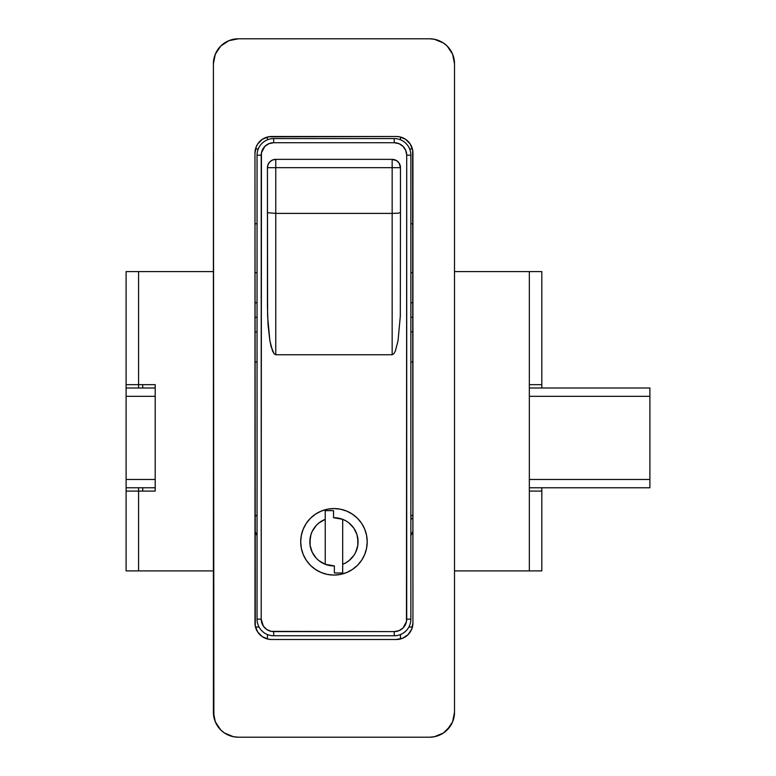 <?xml version="1.0" encoding="UTF-8"?>
<svg xmlns="http://www.w3.org/2000/svg" width="776" height="776" viewBox="0 0 776 776"><rect width="100%" height="100%" fill="white"/><g stroke="black" fill="none" stroke-linecap="round" stroke-linejoin="round"><path stroke-width="1.16" d="M412.939 362.12A44.979 44.979 0 0 1 410.863 361.878L412.939 362.12M410.863 223.789L412.939 223.789L410.863 223.789M412.231 515.293L410.863 516.215L412.231 515.293M255.682 515.293L257.05 516.215L255.682 515.293M254.974 223.789L257.05 223.789L254.974 223.789M410.863 519.454L412.153 518.32M412.415 627.037L408.865 627.037L412.415 627.037M410.863 535.683L412.939 531.23M400.474 638.978L400.474 634.555L400.474 638.978M267.439 638.978L267.439 634.555L267.439 638.978M255.498 627.037L259.048 627.037L255.498 627.037M254.974 531.23L257.05 535.683M409.65 148.963L412.415 148.963L409.65 148.963M400.474 139.787L400.474 137.022L400.474 139.787M267.439 139.787L267.439 137.022L267.439 139.787M258.262 148.963L255.498 148.963L258.262 148.963M254.974 272.541A44.979 44.979 0 0 1 257.05 272.783L254.974 272.541M257.05 361.878A44.979 44.979 0 0 1 254.974 362.12L257.05 361.878M410.863 272.783A44.979 44.979 0 0 1 412.939 272.541L410.863 272.783M447.209 729.896L452.612 721.806L454.513 712.261L454.513 63.739L452.612 54.194L447.209 46.104L443.426 43L434.434 39.275L429.574 38.8L238.339 38.8L228.794 40.701L220.704 46.104L215.301 54.194L213.4 63.739L213.4 712.261L215.301 721.806L220.704 729.896L224.487 733L233.479 736.725L238.339 737.2L429.574 737.2L434.434 736.725L443.426 733L450.313 726.113M213.4 712.261A24.939 24.939 0 0 0 238.339 737.2L429.574 737.2A24.939 24.939 0 0 0 454.513 712.261L454.513 63.739A24.939 24.939 0 0 0 429.574 38.8L238.339 38.8A24.939 24.939 0 0 0 213.4 63.739L213.875 717.121M454.513 63.739L454.038 58.879M220.704 46.104L217.6 49.887M396.313 639.511L271.6 639.511L268.36 639.191L262.366 636.708L257.777 632.12L255.294 626.125L254.974 153.124L256.235 146.761L257.777 143.88L262.366 139.292L268.36 136.809L396.313 136.489L399.562 136.809L405.557 139.292L410.145 143.88L412.619 149.875L412.939 622.876L411.678 629.239L408.069 634.632L402.676 638.241L396.313 639.511A16.626 16.626 0 0 0 412.939 622.876L412.939 153.124A16.626 16.626 0 0 0 396.313 136.489L271.6 136.489A16.626 16.626 0 0 0 254.974 153.124L254.974 622.876A16.626 16.626 0 0 0 271.6 639.511L396.313 639.511A16.626 16.626 0 0 0 412.939 622.876M271.6 639.511A16.626 16.626 0 0 1 254.974 622.876M254.974 153.124A16.626 16.626 0 0 1 271.6 136.489M396.313 136.489A16.626 16.626 0 0 1 412.939 153.124M334 575.074A33.261 33.261 0 0 0 367.213 541.813A33.261 33.261 0 0 1 333.961 575.074A33.261 33.261 0 0 1 300.7 541.813A33.261 33.261 0 0 0 306.297 560.282M306.307 560.301A33.261 33.261 0 0 0 333.913 575.074M394.237 142.726L399.01 143.676L403.054 146.383L405.761 150.428L406.711 155.2L406.469 621.566L403.054 627.959L399.01 630.655L394.237 631.606L271.241 631.373L266.75 629.511L263.306 626.067L261.211 619.141L261.444 152.765L264.858 146.383L268.903 143.676L273.676 142.726L394.237 142.726A12.474 12.474 0 0 1 406.711 155.2L406.711 619.141A12.474 12.474 0 0 1 394.237 631.606L394.237 635.767A16.626 16.626 0 0 0 410.863 619.141A16.626 16.626 0 0 1 394.237 635.767L394.237 631.606L273.676 631.606L273.676 635.767L394.237 635.767L273.676 635.767A16.626 16.626 0 0 1 257.05 619.141A16.626 16.626 0 0 0 273.676 635.767L273.676 631.606A12.474 12.474 0 0 1 261.211 619.141L257.05 619.141L261.211 619.141L261.211 155.2L257.05 155.2L257.05 619.141L257.05 155.2A16.626 16.626 0 0 1 273.676 138.574L273.676 142.726L394.237 142.726L394.237 138.574L273.676 138.574A16.626 16.626 0 0 0 257.05 155.2L261.211 155.2A12.474 12.474 0 0 1 273.676 142.726L273.676 138.574L394.237 138.574A16.626 16.626 0 0 1 410.863 155.2L410.863 619.141L406.711 619.141L410.863 619.141L410.863 155.2L406.711 155.2L410.863 155.2A16.626 16.626 0 0 0 394.237 138.574L394.237 142.726M301.34 535.324L300.7 541.813L301.34 548.302L303.232 554.539L306.307 560.291L310.439 565.335L315.483 569.468L321.235 572.543L327.472 574.434L333.961 575.074L340.441 574.434L346.688 572.543L352.43 569.468L357.474 565.335L361.606 560.291L364.681 554.539L366.573 548.302L367.213 541.813L366.573 535.324L364.681 529.087L361.606 523.334L357.474 518.3L352.43 514.158L346.688 511.093L340.441 509.192L333.961 508.561L327.472 509.192L321.235 511.093L315.483 514.158L310.439 518.3L306.307 523.334L303.232 529.087L301.34 535.324L300.7 541.813L301.34 548.302L303.232 554.539M275.761 159.361L272.58 159.992L269.873 161.796L268.079 164.493L267.439 167.674L267.604 316.23L269.873 340.732L271.134 346.678L274.132 353.827L275.761 354.739L392.161 354.739L393.781 353.827L395.343 351.101L398.04 340.732L400.309 316.23L400.474 212.672L400.309 316.23L398.04 340.732L395.343 351.101L393.781 353.827L392.161 354.739L275.761 354.739L275.761 167.674L392.161 167.674L392.161 213.4L275.761 213.4L392.161 213.4L392.161 354.739L392.161 213.4L398.04 213.187L392.161 213.4L392.161 159.361L275.761 159.361L275.761 167.674L400.474 167.674L399.068 163.057L396.779 160.758L392.161 159.361L275.761 159.361C270.708 159.846 267.933 162.62 267.439 167.674A8.313 8.313 0 0 1 275.761 159.361L275.761 167.674L267.439 167.674L275.761 167.674L275.761 213.4L267.439 212.672L267.439 306.898L268.079 325.212L269.873 340.732L272.58 351.101L274.132 353.827L275.761 354.739L275.761 213.4L267.439 212.672L267.439 167.674M400.474 167.674L400.474 212.672L398.04 213.187L400.474 212.672L400.474 167.674A8.313 8.313 0 0 0 392.161 159.361A8.313 8.313 0 0 1 400.474 167.674L392.161 167.674L392.161 159.361M405.761 150.428L406.469 152.765M262.152 623.914L261.444 621.566M327.472 574.434L333.961 575.074L340.441 574.434M352.43 569.468L357.474 565.335L361.606 560.291L364.681 554.539M366.573 548.302L367.213 541.813L366.573 535.324L364.681 529.087M361.606 523.334L357.474 518.3L352.43 514.158A33.261 33.261 0 0 0 333.99 508.561M333.923 508.561A33.261 33.261 0 0 0 315.483 514.158L310.439 518.3L306.307 523.334L303.232 529.087M315.473 514.168A33.261 33.261 0 0 0 300.7 541.813A33.261 33.261 0 0 1 333.961 508.561A33.261 33.261 0 0 1 367.213 541.813A33.261 33.261 0 0 0 352.44 514.168M314.067 528.194A24.114 24.114 0 0 0 309.847 541.813L310.119 545.421L312.243 552.308L316.317 558.254L318.975 560.708A24.114 24.114 0 0 0 318.985 560.708L325.231 564.288A24.114 24.114 0 0 0 325.231 564.288A24.114 24.114 0 0 1 309.847 541.813A24.114 24.114 0 0 0 314.067 555.441M319.935 561.426L321.962 562.736A24.114 24.114 0 0 0 321.972 562.736M316.317 525.371L312.243 531.327L310.924 534.683L309.847 541.813A24.114 24.114 0 0 1 325.231 519.338A24.114 24.114 0 0 0 325.222 519.338L318.975 522.927A24.114 24.114 0 0 0 318.965 522.927L316.317 525.371A24.114 24.114 0 0 0 316.317 525.381M345.96 520.9A24.114 24.114 0 0 0 345.941 520.89L342.691 519.338L342.691 572.989L334.369 572.989L334.369 565.917A24.114 24.114 0 0 1 325.231 564.288L325.231 510.637L333.544 510.637L333.544 517.708L342.691 519.338A24.114 24.114 0 0 1 342.691 564.288L342.691 572.989L334.369 572.989L334.369 565.917L325.231 564.288L325.231 510.637L333.544 510.637L333.544 517.708A24.114 24.114 0 0 1 342.691 519.338L342.691 564.288L345.95 562.736A24.114 24.114 0 0 0 345.96 562.726L348.938 560.708A24.114 24.114 0 0 0 348.948 560.699L353.856 555.432A24.114 24.114 0 0 0 353.856 528.194L348.938 522.927A24.114 24.114 0 0 0 348.938 522.917L347.978 522.2M357.794 538.214L357.794 545.421L358.066 541.813L356.989 534.683L353.856 528.194M310.119 545.421L310.119 538.214M353.856 555.432L355.67 552.308L357.794 545.421M325.231 564.288L329.722 565.549M342.691 519.338L338.19 518.077M254.974 317.326L257.05 317.326L254.974 317.326M410.863 317.326L412.939 317.326L410.863 317.326M155.2 388L126.1 388L126.1 487.774L155.2 487.774L126.1 487.774L126.1 396.313L155.2 396.313L126.1 396.313L126.1 271.6L126.1 384.673L138.574 384.673L138.574 388L138.574 384.673L155.2 384.673L155.2 491.101L138.574 491.101L138.574 570.913L213.4 570.913L126.1 570.913L126.1 487.774L126.1 570.913L138.574 570.913L138.574 491.101L126.1 491.101L138.574 491.101L138.574 487.774L138.574 491.101L155.2 491.101L155.2 384.673L138.574 384.673L138.574 271.6L138.574 384.673L126.1 384.673L126.1 388L155.2 388M529.339 487.774L649.9 487.774L649.9 388L529.339 388L649.9 388L649.9 479.461L529.339 479.461L649.9 479.461L649.9 487.774L529.339 487.774M529.339 396.313L649.9 396.313L529.339 396.313M155.2 479.461L126.1 479.461L155.2 479.461M541.813 271.6L454.513 271.6L529.339 271.6L529.339 384.673L529.339 271.6L541.813 271.6L541.813 388L541.813 384.673L529.339 384.673L541.813 384.673L541.813 271.6M529.339 491.101L529.339 384.673L529.339 491.101L541.813 491.101L541.813 570.913L529.339 570.913L529.339 491.101L529.339 570.913L454.513 570.913L541.813 570.913L541.813 487.774L541.813 491.101L529.339 491.101M213.4 271.6L126.1 271.6L213.4 271.6M142.726 384.673L142.726 388L142.726 384.673M142.726 487.774L142.726 491.101L142.726 487.774M521.026 570.913L454.513 570.913L521.026 570.913M213.4 570.913L146.887 570.913L213.4 570.913M254.974 302.776L257.05 302.776M410.863 302.776L412.939 302.776M254.974 331.876L257.05 331.876M410.863 331.876L412.939 331.876"/></g></svg>
